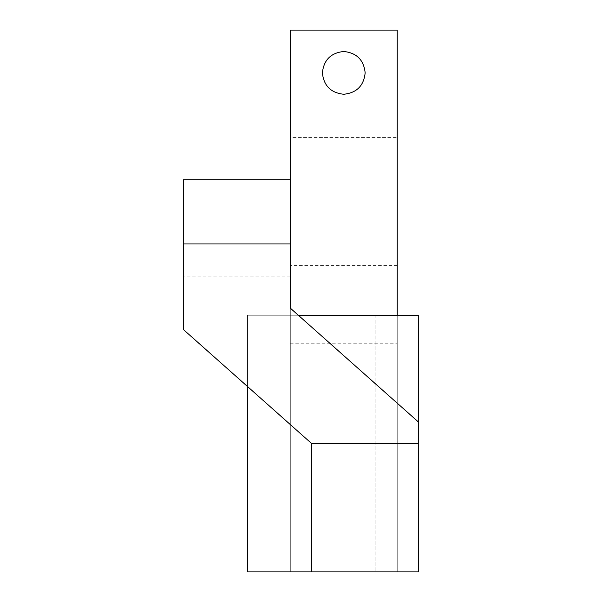 <?xml version="1.0" encoding="UTF-8"?>
<svg xmlns="http://www.w3.org/2000/svg" width="602" height="602" viewBox="0 0 602 602"><rect width="100%" height="100%" fill="white"/><g stroke="black" fill="none" stroke-linecap="round" stroke-linejoin="round"><path stroke-width="0.45" stroke-dasharray="3.01 2.26" d="M311.693 571.9L311.693 443.576L183.369 329.512L183.369 179.81L183.369 276.047L183.369 243.968L183.369 276.047L183.369 243.968L290.307 243.968L290.307 211.889L290.307 276.047L290.307 179.81L290.307 308.126L418.631 422.19L418.631 443.576L418.631 422.19M397.237 201.196L397.237 30.1L397.237 201.196M290.307 201.196L290.307 265.354L290.307 137.429L397.237 137.429L290.307 137.429L290.307 201.196M290.307 179.81L290.307 315.26L375.851 315.26L290.307 315.26L290.307 571.9L375.851 571.9L290.307 571.9L290.307 30.1L397.237 30.1L290.307 30.1L397.237 30.1L397.237 571.9L418.631 571.9L418.631 315.26L397.237 315.26L397.237 571.9L247.535 571.9L247.535 315.26L298.329 315.26M397.237 315.26L247.535 315.26L247.535 386.544M311.693 443.576L418.631 443.576L311.693 443.576M375.851 315.26L375.851 571.9L375.851 315.26M290.307 315.26L290.307 571.9L290.307 315.26M290.307 30.1L290.307 137.429L290.307 30.1M183.369 243.968L183.369 211.889L183.369 243.968M290.307 343.772L397.237 343.772M290.307 276.047L183.369 276.047M397.237 265.354L290.307 265.354M290.307 211.889L183.369 211.889"/><path stroke-width="0.9" d="M322.386 72.872C323.748 85.77 330.874 92.904 343.772 94.258C356.67 92.904 363.804 85.77 365.158 72.872C363.804 85.77 356.67 92.904 343.772 94.258C330.874 92.904 323.748 85.77 322.386 72.872C323.748 85.77 330.874 92.904 343.772 94.258C356.67 92.904 363.804 85.77 365.158 72.872C363.804 59.974 356.67 52.848 343.772 51.486C330.874 52.848 323.748 59.974 322.386 72.872C323.748 85.77 330.874 92.904 343.772 94.258C356.67 92.904 363.804 85.77 365.158 72.872C363.804 59.974 356.67 52.848 343.772 51.486C330.874 52.848 323.748 59.974 322.386 72.872C323.748 59.974 330.874 52.848 343.772 51.486C356.67 52.848 363.804 59.974 365.158 72.872C363.804 59.974 356.67 52.848 343.772 51.486C330.874 52.848 323.748 59.974 322.386 72.872M183.369 179.81L290.307 179.81L290.307 30.1L397.237 30.1L397.237 315.26M298.329 315.26L418.631 315.26L418.631 571.9L311.693 571.9L311.693 443.576L183.369 329.512L183.369 179.81L183.369 243.968L290.307 243.968L290.307 308.126L418.631 422.19M247.535 386.544L247.535 571.9L311.693 571.9M290.307 243.968L290.307 179.81L290.307 243.968M311.693 443.576L418.631 443.576"/></g></svg>
